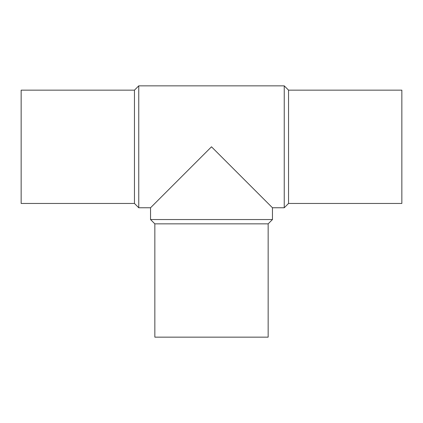 <?xml version="1.0" encoding="UTF-8"?>
<svg xmlns="http://www.w3.org/2000/svg" width="423" height="423" viewBox="0 0 423 423"><rect width="100%" height="100%" fill="white"/><g stroke="black" fill="none" stroke-linecap="round" stroke-linejoin="round"><path stroke-width="0.63" d="M284.24 85.848L284.24 207.762L272.46 207.762L272.46 219.542L150.54 219.542L150.54 207.762L138.76 207.762L138.76 85.848L284.24 85.848L288.544 90.152L288.544 203.458L284.24 207.762M272.46 207.762L211.5 146.802L150.54 207.762M272.46 219.542L268.15 223.852L154.85 223.852L150.54 219.542M154.85 223.852L154.85 337.152L268.15 337.152L268.15 223.852M288.544 90.152L401.85 90.152L401.85 203.458L288.544 203.458M138.76 207.762L134.456 203.458L134.456 90.152L138.76 85.848M134.456 90.152L21.15 90.152L21.15 203.458L134.456 203.458"/></g></svg>
